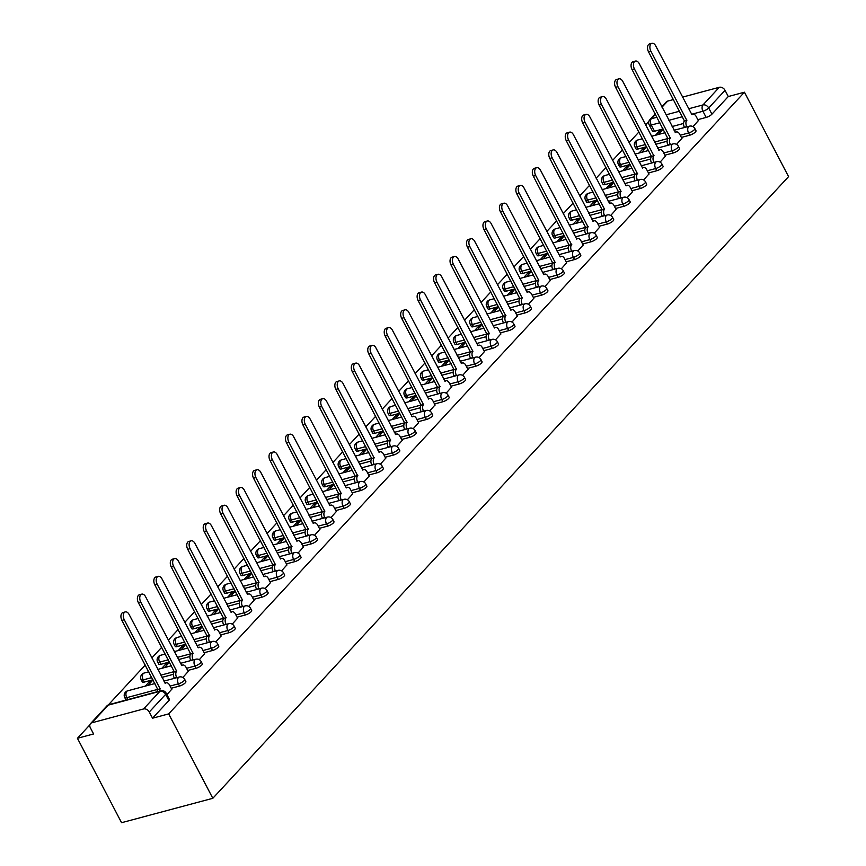<?xml version="1.0" encoding="UTF-8"?>
<svg xmlns="http://www.w3.org/2000/svg" width="866" height="866" viewBox="0 0 866 866"><rect width="100%" height="100%" fill="white"/><g stroke="black" fill="none" stroke-linecap="round" stroke-linejoin="round"><path stroke-width="1.3" d="M681.369 137.434L689.715 135.204A4.709 1.331 -27.6 0 0 695.474 131.946A4.709 1.331 -27.6 0 0 695.993 130.744L694.846 128.536A4.709 1.331 152.4 0 1 694.326 129.748A4.709 1.331 152.4 0 1 688.567 132.996L680.221 135.226M664.915 155.198L673.261 152.968A4.709 1.331 -27.6 0 0 679.02 149.71A4.709 1.331 -27.6 0 0 679.539 148.508L678.392 146.311A4.709 1.331 152.4 0 1 677.872 147.512A4.709 1.331 152.4 0 1 672.113 150.771L663.767 153.001M648.461 172.973L656.807 170.732A4.709 1.331 -27.6 0 0 662.566 167.484A4.709 1.331 -27.6 0 0 663.085 166.283L661.938 164.075A4.709 1.331 152.4 0 1 661.418 165.287A4.709 1.331 152.4 0 1 655.659 168.534L647.313 170.764M632.007 190.736L640.353 188.507A4.709 1.331 -27.6 0 0 646.112 185.248A4.709 1.331 -27.6 0 0 646.631 184.047L645.473 181.849A4.709 1.331 152.4 0 1 644.953 183.051A4.709 1.331 152.4 0 1 639.195 186.309L630.859 188.539M615.553 208.5L623.888 206.27A4.709 1.331 -27.6 0 0 629.647 203.023A4.709 1.331 -27.6 0 0 630.177 201.821L629.019 199.613A4.709 1.331 152.4 0 1 628.5 200.825A4.709 1.331 152.4 0 1 622.741 204.073L614.395 206.303M599.099 226.275L607.434 224.045A4.709 1.331 -27.6 0 0 613.193 220.787A4.709 1.331 -27.6 0 0 613.713 219.585L612.565 217.388A4.709 1.331 152.4 0 1 612.045 218.589A4.709 1.331 152.4 0 1 606.287 221.848L597.941 224.078M582.634 244.039L590.98 241.809A4.709 1.331 -27.6 0 0 596.739 238.561A4.709 1.331 -27.6 0 0 597.259 237.349L596.111 235.151A4.709 1.331 152.4 0 1 595.592 236.353A4.709 1.331 152.4 0 1 589.833 239.611L581.487 241.841M566.18 261.813L574.526 259.584A4.709 1.331 -27.6 0 0 580.285 256.325A4.709 1.331 -27.6 0 0 580.805 255.124L579.657 252.926A4.709 1.331 152.4 0 1 579.138 254.128A4.709 1.331 152.4 0 1 573.379 257.386L565.033 259.616M549.726 279.577L558.072 277.347A4.709 1.331 -27.6 0 0 563.831 274.1A4.709 1.331 -27.6 0 0 564.351 272.887L563.203 270.69A4.709 1.331 152.4 0 1 562.673 271.892A4.709 1.331 152.4 0 1 556.914 275.15L548.579 277.38M533.272 297.352L541.607 295.122A4.709 1.331 -27.6 0 0 547.377 291.864A4.709 1.331 -27.6 0 0 547.897 290.662L546.738 288.465A4.709 1.331 152.4 0 1 546.219 289.666A4.709 1.331 152.4 0 1 540.46 292.914L532.125 295.144M516.818 315.116L525.153 312.886A4.709 1.331 -27.6 0 0 530.912 309.638A4.709 1.331 -27.6 0 0 531.432 308.426L530.284 306.228A4.709 1.331 152.4 0 1 529.765 307.43A4.709 1.331 152.4 0 1 524.006 310.688L515.66 312.918M500.353 332.89L508.699 330.66A4.709 1.331 -27.6 0 0 514.458 327.402A4.709 1.331 -27.6 0 0 514.978 326.201L513.83 324.003A4.709 1.331 152.4 0 1 513.311 325.205A4.709 1.331 152.4 0 1 507.552 328.452L499.206 330.682M483.899 350.654L492.245 348.424A4.709 1.331 -27.6 0 0 498.004 345.177A4.709 1.331 -27.6 0 0 498.524 343.964L497.376 341.767A4.709 1.331 152.4 0 1 496.857 342.968A4.709 1.331 152.4 0 1 491.098 346.227L482.752 348.457M467.445 368.429L475.791 366.199A4.709 1.331 -27.6 0 0 481.55 362.941A4.709 1.331 -27.6 0 0 482.07 361.739L480.922 359.531A4.709 1.331 152.4 0 1 480.403 360.743A4.709 1.331 152.4 0 1 474.633 363.991L466.298 366.221M450.991 386.193L459.337 383.963A4.709 1.331 -27.6 0 0 465.096 380.704A4.709 1.331 -27.6 0 0 465.616 379.503L464.457 377.305A4.709 1.331 152.4 0 1 463.938 378.507A4.709 1.331 152.4 0 1 458.179 381.765L449.844 383.995M434.537 403.967L442.872 401.737A4.709 1.331 -27.6 0 0 448.631 398.479A4.709 1.331 -27.6 0 0 449.162 397.278L448.003 395.069A4.709 1.331 152.4 0 1 447.484 396.282A4.709 1.331 152.4 0 1 441.725 399.529L433.379 401.759M418.072 421.731L426.418 419.501A4.709 1.331 -27.6 0 0 432.177 416.243A4.709 1.331 -27.6 0 0 432.697 415.041L431.549 412.844A4.709 1.331 152.4 0 1 431.03 414.045A4.709 1.331 152.4 0 1 425.271 417.304L416.925 419.534M401.618 439.495L409.964 437.265A4.709 1.331 -27.6 0 0 415.723 434.018A4.709 1.331 -27.6 0 0 416.243 432.816L415.095 430.608A4.709 1.331 152.4 0 1 414.576 431.82A4.709 1.331 152.4 0 1 408.817 435.068L400.471 437.298M385.164 457.27L393.51 455.04A4.709 1.331 -27.6 0 0 399.269 451.781A4.709 1.331 -27.6 0 0 399.789 450.58L398.641 448.382A4.709 1.331 152.4 0 1 398.122 449.584A4.709 1.331 152.4 0 1 392.363 452.842L384.017 455.072M368.71 475.033L377.056 472.804A4.709 1.331 -27.6 0 0 382.815 469.556A4.709 1.331 -27.6 0 0 383.335 468.354L382.177 466.146A4.709 1.331 152.4 0 1 381.657 467.359A4.709 1.331 152.4 0 1 375.898 470.606L367.563 472.836M352.256 492.808L360.592 490.578A4.709 1.331 -27.6 0 0 366.35 487.32A4.709 1.331 -27.6 0 0 366.881 486.118L365.723 483.921A4.709 1.331 152.4 0 1 365.203 485.122A4.709 1.331 152.4 0 1 359.444 488.381L351.098 490.611M335.802 510.572L344.138 508.342A4.709 1.331 -27.6 0 0 349.896 505.095A4.709 1.331 -27.6 0 0 350.416 503.882L349.269 501.685A4.709 1.331 152.4 0 1 348.749 502.886A4.709 1.331 152.4 0 1 342.99 506.145L334.644 508.374M319.337 528.347L327.684 526.117A4.709 1.331 -27.6 0 0 333.442 522.858A4.709 1.331 -27.6 0 0 333.962 521.657L332.815 519.459A4.709 1.331 152.4 0 1 332.295 520.661A4.709 1.331 152.4 0 1 326.536 523.919L318.19 526.149M302.884 546.11L311.23 543.88A4.709 1.331 -27.6 0 0 316.988 540.633A4.709 1.331 -27.6 0 0 317.508 539.421L316.361 537.223A4.709 1.331 152.4 0 1 315.841 538.425A4.709 1.331 152.4 0 1 310.082 541.683L301.736 543.913M286.43 563.885L294.776 561.655A4.709 1.331 -27.6 0 0 300.534 558.397A4.709 1.331 -27.6 0 0 301.054 557.195L299.907 554.998A4.709 1.331 152.4 0 1 299.376 556.199A4.709 1.331 152.4 0 1 293.617 559.447L285.282 561.677M269.976 581.649L278.311 579.419A4.709 1.331 -27.6 0 0 284.08 576.171A4.709 1.331 -27.6 0 0 284.6 574.959L283.442 572.762A4.709 1.331 152.4 0 1 282.922 573.963A4.709 1.331 152.4 0 1 277.163 577.221L268.828 579.451M253.522 599.424L261.857 597.194A4.709 1.331 -27.6 0 0 267.616 593.935A4.709 1.331 -27.6 0 0 268.135 592.734L266.988 590.536A4.709 1.331 152.4 0 1 266.468 591.738A4.709 1.331 152.4 0 1 260.709 594.985L252.363 597.215M237.057 617.187L245.403 614.957A4.709 1.331 -27.6 0 0 251.162 611.71A4.709 1.331 -27.6 0 0 251.681 610.498L250.534 608.3A4.709 1.331 152.4 0 1 250.014 609.502A4.709 1.331 152.4 0 1 244.255 612.76L235.909 614.99M220.603 634.962L228.949 632.732A4.709 1.331 -27.6 0 0 234.708 629.474A4.709 1.331 -27.6 0 0 235.227 628.272L234.08 626.064A4.709 1.331 152.4 0 1 233.56 627.276A4.709 1.331 152.4 0 1 227.801 630.524L219.455 632.754M204.149 652.726L212.495 650.496A4.709 1.331 -27.6 0 0 218.254 647.238A4.709 1.331 -27.6 0 0 218.773 646.036L217.626 643.839A4.709 1.331 152.4 0 1 217.106 645.04A4.709 1.331 152.4 0 1 211.336 648.298L203.001 650.528M187.695 670.5L196.041 668.271A4.709 1.331 -27.6 0 0 201.8 665.012A4.709 1.331 -27.6 0 0 202.319 663.811L201.161 661.602A4.709 1.331 152.4 0 1 200.641 662.815A4.709 1.331 152.4 0 1 194.882 666.062L186.547 668.292M171.241 688.264L179.576 686.034A4.709 1.331 -27.6 0 0 185.335 682.776A4.709 1.331 -27.6 0 0 185.865 681.574L184.707 679.377A4.709 1.331 152.4 0 1 184.187 680.579A4.709 1.331 152.4 0 1 178.428 683.837L170.082 686.067M648.97 121.153L645.516 124.877M638.935 131.978L629.062 142.641M622.481 149.753L612.608 160.416M606.027 167.517L596.154 178.179M589.573 185.292L579.69 195.954M573.108 203.055L563.236 213.718M556.654 220.83L546.782 231.493M540.2 238.594L530.328 249.256M523.746 256.368L513.874 267.031M507.292 274.132L497.409 284.795M490.838 291.907L480.955 302.57M474.373 309.671L464.501 320.333M457.919 327.445L448.047 338.108M441.465 345.209L431.593 355.872M425.011 362.973L415.139 373.636M408.557 380.748L398.674 391.41M392.092 398.512L382.22 409.174M375.638 416.286L365.766 426.949M359.184 434.05L349.312 444.713M342.73 451.825L332.858 462.487M326.276 469.589L316.393 480.251M309.811 487.363L299.939 498.026M293.358 505.127L283.485 515.79M276.904 522.902L267.031 533.564M260.45 540.665L250.577 551.328M243.996 558.44L234.112 569.103M227.541 576.204L217.658 586.867M211.077 593.979L201.204 604.641M194.623 611.742L184.75 622.405M178.169 629.506L168.296 640.169M161.715 647.281L151.842 657.943M145.261 665.045L108.402 704.848M89.88 724.842L77.431 738.287L121.565 822.7L212.82 798.3L168.686 713.887L744.435 92.207L788.569 176.621L212.82 798.3M682.505 97.133L719.3 87.293A4.709 3.54 42.8 0 1 725.037 90.324L728.284 96.527L711.928 114.171A4.709 1.331 152.4 0 1 706.169 117.43L697.834 119.66M683.545 123.481L672.124 126.533M663.096 128.947L654.523 131.242L651.286 125.04A4.709 1.331 152.4 0 1 649.219 124.942L652.466 131.145A4.709 1.331 -27.6 0 0 654.523 131.242M661.797 106.767L666.29 101.907A4.709 3.54 42.8 0 1 667.654 101.106L673.467 99.547M728.284 96.527L744.435 92.207M91.904 722.785L143.55 708.973L159.896 691.328L108.25 705.13L91.904 722.785A4.709 3.54 -137.2 0 0 90.54 723.586A4.709 3.54 -137.2 0 0 90.345 727.765L93.582 733.967L77.431 738.287M152.535 718.206L168.881 700.551A4.709 1.331 -27.6 0 0 169.4 699.349L166.164 693.146A4.709 1.331 152.4 0 1 165.644 694.348L149.288 712.004L152.535 718.206L168.686 713.887M149.288 712.004A4.709 3.54 -137.2 0 0 143.55 708.973M166.943 694.64L171.749 689.239M182.856 677.461L188.203 671.475M148.064 685.363L151.961 681.163L149.223 681.899L149.97 683.317M199.31 659.686L204.657 653.7M164.518 667.599L168.415 663.399L165.677 664.125L166.424 665.553M215.764 641.923L221.111 635.936M180.983 649.825L184.869 645.625L182.131 646.361L182.878 647.779M232.218 624.148L237.576 618.162M197.437 632.061L201.323 627.861L198.585 628.586L199.332 630.015M248.683 606.384L254.03 600.398M213.891 614.286L217.788 610.086L215.049 610.822L215.786 612.24M265.137 588.609L270.484 582.634M230.345 596.522L234.242 592.322L231.503 593.048L232.24 594.477M281.591 570.846L286.938 564.859M246.799 578.748L250.696 574.548L247.957 575.284L248.704 576.702M298.045 553.071L303.392 547.096M263.264 560.984L267.15 556.784L264.411 557.509L265.158 558.938M314.499 535.307L319.857 529.321M279.718 543.209L283.604 539.009L280.865 539.745L281.612 541.163M330.953 517.543L336.311 511.557M296.172 525.446L300.058 521.245L297.33 521.971L298.066 523.4M347.418 499.769L352.765 493.782M312.626 507.682L316.523 503.471L313.784 504.207L314.52 505.625M363.872 482.005L369.219 476.019M329.08 489.907L332.977 485.707L330.238 486.443L330.985 487.861M380.326 464.23L385.673 458.244M345.545 472.143L349.431 467.932L346.692 468.668L347.439 470.086M396.78 446.466L402.138 440.48M361.999 454.369L365.885 450.168L363.146 450.905L363.893 452.323M413.234 428.692L418.592 422.705M378.453 436.605L382.339 432.405L379.611 433.13L380.347 434.548M429.698 410.928L435.046 404.942M394.907 418.83L398.804 414.63L396.065 415.366L396.801 416.784M446.152 393.153L451.5 387.167M411.361 401.066L415.258 396.866L412.519 397.591L413.266 399.02M462.606 375.389L467.954 369.403M427.815 383.292L431.712 379.091L428.973 379.828L429.72 381.246M479.06 357.615L484.408 351.628M444.28 365.528L448.166 361.328L445.427 362.053L446.174 363.482M495.514 339.851L500.873 333.865M460.734 347.753L464.62 343.553L461.881 344.289L462.628 345.707M511.979 322.076L517.327 316.101M477.188 329.989L481.085 325.789L478.346 326.514L479.082 327.943M528.433 304.312L533.781 298.326M493.642 312.215L497.539 308.015L494.8 308.751L495.536 310.169M544.887 286.538L550.235 280.562M510.096 294.451L513.993 290.251L511.254 290.976L512.001 292.405M561.341 268.774L566.689 262.788M526.56 276.687L530.447 272.476L527.708 273.212L528.455 274.63M577.795 251.01L583.154 245.024M543.014 258.912L546.901 254.712L544.162 255.438L544.909 256.866M594.249 233.235L599.608 227.249M559.468 241.149L563.355 236.938L560.627 237.674L561.363 239.092M610.714 215.472L616.062 209.485M575.922 223.374L579.819 219.174L577.081 219.91L577.817 221.328M627.168 197.697L632.516 191.711M592.376 205.61L596.273 201.399L593.535 202.135L594.282 203.553M643.622 179.933L648.97 173.947M608.841 187.835L612.727 183.635L609.989 184.371L610.736 185.789M660.076 162.159L665.434 156.172M625.295 170.072L629.181 165.871L626.443 166.597L627.19 168.015M676.53 144.395L681.888 138.408M641.749 152.297L645.635 148.097L642.908 148.833L643.644 150.251M667.091 141.245L655.67 144.297M646.642 146.711L638.069 149.006L636.921 146.809A4.709 1.331 152.4 0 1 634.854 146.711L636.012 148.909A4.709 1.331 -27.6 0 0 638.069 149.006M650.637 159.019L639.216 162.072M630.188 164.486L621.615 166.781L620.467 164.572A4.709 1.331 152.4 0 1 618.4 164.475L619.547 166.683A4.709 1.331 -27.6 0 0 621.615 166.781M634.183 176.783L622.762 179.836M613.723 182.25L605.161 184.545L604.003 182.347A4.709 1.331 152.4 0 1 601.946 182.25L603.093 184.447A4.709 1.331 -27.6 0 0 605.161 184.545M617.729 194.558L606.308 197.61M597.269 200.024L588.696 202.319L587.549 200.111A4.709 1.331 152.4 0 1 585.492 200.014L586.639 202.222A4.709 1.331 -27.6 0 0 588.696 202.319M601.264 212.322L589.843 215.374M580.815 217.788L572.242 220.083L571.095 217.886A4.709 1.331 152.4 0 1 569.038 217.788L570.185 219.986A4.709 1.331 -27.6 0 0 572.242 220.083M584.81 230.096L573.389 233.149M564.361 235.563L555.788 237.847L554.641 235.649A4.709 1.331 152.4 0 1 552.573 235.552L553.731 237.749A4.709 1.331 -27.6 0 0 555.788 237.847M568.356 247.86L556.935 250.913M547.907 253.327L539.334 255.622L538.187 253.424A4.709 1.331 152.4 0 1 536.119 253.327L537.266 255.524A4.709 1.331 -27.6 0 0 539.334 255.622M551.902 265.635L540.481 268.687M531.443 271.101L522.88 273.385L521.722 271.188A4.709 1.331 152.4 0 1 519.665 271.09L520.812 273.288A4.709 1.331 -27.6 0 0 522.88 273.385M535.448 283.399L524.027 286.451M514.989 288.865L506.415 291.16L505.268 288.963A4.709 1.331 152.4 0 1 503.211 288.865L504.358 291.063A4.709 1.331 -27.6 0 0 506.415 291.16M518.994 301.162L507.573 304.226M498.535 306.64L489.961 308.924L488.814 306.726A4.709 1.331 152.4 0 1 486.757 306.629L487.904 308.826A4.709 1.331 -27.6 0 0 489.961 308.924M502.529 318.937L491.109 321.99M482.081 324.404L473.507 326.699L472.36 324.501A4.709 1.331 152.4 0 1 470.292 324.404L471.45 326.601A4.709 1.331 -27.6 0 0 473.507 326.699M486.075 336.701L474.655 339.753M465.627 342.178L457.053 344.462L455.906 342.265A4.709 1.331 152.4 0 1 453.838 342.167L454.996 344.365A4.709 1.331 -27.6 0 0 457.053 344.462M469.621 354.475L458.201 357.528M449.173 359.942L440.599 362.237L439.441 360.029A4.709 1.331 152.4 0 1 437.384 359.931L438.532 362.14A4.709 1.331 -27.6 0 0 440.599 362.237M453.167 372.239L441.747 375.292M432.708 377.717L424.145 380.001L422.987 377.803A4.709 1.331 152.4 0 1 420.93 377.706L422.078 379.903A4.709 1.331 -27.6 0 0 424.145 380.001M436.713 390.014L425.293 393.067M416.254 395.481L407.68 397.775L406.533 395.567A4.709 1.331 152.4 0 1 404.476 395.47L405.624 397.678A4.709 1.331 -27.6 0 0 407.68 397.775M420.248 407.778L408.828 410.83M399.8 413.244L391.226 415.539L390.079 413.342A4.709 1.331 152.4 0 1 388.022 413.244L389.17 415.442A4.709 1.331 -27.6 0 0 391.226 415.539M403.794 425.552L392.374 428.605M383.346 431.019L374.772 433.314L373.625 431.106A4.709 1.331 152.4 0 1 371.557 431.008L372.716 433.216A4.709 1.331 -27.6 0 0 374.772 433.314M387.34 443.316L375.92 446.369M366.892 448.783L358.318 451.078L357.171 448.88A4.709 1.331 152.4 0 1 355.103 448.783L356.251 450.98A4.709 1.331 -27.6 0 0 358.318 451.078M370.886 461.091L359.466 464.144M350.427 466.558L341.864 468.852L340.706 466.644A4.709 1.331 152.4 0 1 338.649 466.547L339.797 468.755A4.709 1.331 -27.6 0 0 341.864 468.852M354.432 478.855L343.012 481.907M333.973 484.321L325.4 486.616L324.252 484.419A4.709 1.331 152.4 0 1 322.195 484.321L323.343 486.519A4.709 1.331 -27.6 0 0 325.4 486.616M337.967 496.629L326.547 499.682M317.519 502.096L308.945 504.38L307.798 502.183A4.709 1.331 152.4 0 1 305.741 502.085L306.889 504.283A4.709 1.331 -27.6 0 0 308.945 504.38M321.513 514.393L310.093 517.446M301.065 519.86L292.491 522.155L291.344 519.957A4.709 1.331 152.4 0 1 289.276 519.86L290.435 522.057A4.709 1.331 -27.6 0 0 292.491 522.155M305.059 532.168L293.639 535.22M284.611 537.634L276.038 539.919L274.89 537.721A4.709 1.331 152.4 0 1 272.822 537.624L273.97 539.821A4.709 1.331 -27.6 0 0 276.038 539.919M288.605 549.932L277.185 552.984M268.146 555.398L259.584 557.693L258.425 555.496A4.709 1.331 152.4 0 1 256.368 555.398L257.516 557.596A4.709 1.331 -27.6 0 0 259.584 557.693M272.151 567.695L260.731 570.759M251.692 573.173L243.119 575.457L241.971 573.26A4.709 1.331 152.4 0 1 239.914 573.162L241.062 575.36A4.709 1.331 -27.6 0 0 243.119 575.457M255.697 585.47L244.277 588.523M235.238 590.937L226.665 593.232L225.517 591.034A4.709 1.331 152.4 0 1 223.46 590.926L224.608 593.134A4.709 1.331 -27.6 0 0 226.665 593.232M239.233 603.234L227.812 606.287M218.784 608.711L210.211 610.995L209.063 608.798A4.709 1.331 152.4 0 1 206.996 608.701L208.154 610.898A4.709 1.331 -27.6 0 0 210.211 610.995M222.779 621.009L211.358 624.061M202.33 626.475L193.757 628.77L192.609 626.562A4.709 1.331 152.4 0 1 190.542 626.464L191.7 628.673A4.709 1.331 -27.6 0 0 193.757 628.77M206.325 638.772L194.904 641.825M185.876 644.239L177.303 646.534L176.144 644.336A4.709 1.331 152.4 0 1 174.088 644.239L175.235 646.437A4.709 1.331 -27.6 0 0 177.303 646.534M189.871 656.547L178.45 659.6M169.411 662.014L160.849 664.309L159.69 662.1A4.709 1.331 152.4 0 1 157.634 662.003L158.781 664.211A4.709 1.331 -27.6 0 0 160.849 664.309M173.416 674.311L161.996 677.364M152.957 679.778L144.384 682.072L143.236 679.875A4.709 1.331 152.4 0 1 141.18 679.778L142.327 681.975A4.709 1.331 -27.6 0 0 144.384 682.072M692.995 126.62L698.342 120.634M658.203 134.533L662.1 130.333L659.362 131.058L660.098 132.487M659.362 131.058L655.465 135.258M642.908 148.833L639.011 153.033M626.443 166.597L622.557 170.797M609.989 184.371L606.103 188.571M593.535 202.135L589.638 206.335M577.081 219.91L573.184 224.11M560.627 237.674L556.73 241.874M544.162 255.438L540.276 259.648M527.708 273.212L523.822 277.412M511.254 290.976L507.368 295.187M494.8 308.751L490.903 312.951M478.346 326.514L474.449 330.725M461.881 344.289L457.995 348.489M445.427 362.053L441.541 366.253M428.973 379.828L425.087 384.028M412.519 397.591L408.622 401.792M396.065 415.366L392.168 419.566M379.611 433.13L375.714 437.33M363.146 450.905L359.26 455.105M346.692 468.668L342.806 472.868M330.238 486.443L326.341 490.643M313.784 504.207L309.887 508.407M297.33 521.971L293.433 526.182M280.865 539.745L276.979 543.945M264.411 557.509L260.525 561.72M247.957 575.284L244.071 579.484M231.503 593.048L227.606 597.259M215.049 610.822L211.152 615.022M198.585 628.586L194.698 632.786M182.131 646.361L178.244 650.561M165.677 664.125L161.79 668.325M149.223 681.899L145.326 686.099M157.937 689.314L126.782 697.639A4.709 1.331 152.4 0 1 124.726 697.541L125.873 699.75A4.709 1.331 -27.6 0 0 126.263 699.999M171.814 689.379L169.574 685.082A4.709 2.804 75 0 0 166.25 682.809A4.709 2.804 75 0 0 165.374 683.361L129.131 614.514A5.412 3.226 75 0 0 125.31 611.905A5.412 3.226 75 0 0 124.282 619.753L160.199 688.935A4.709 2.804 75 0 0 159.344 691.155M156.973 691.793A4.709 2.804 -105 0 1 157.829 689.574L121.911 620.392A5.412 3.226 -105 0 1 122.94 612.543L125.31 611.905M160.362 688.762L157.991 689.401M188.268 671.605L186.028 667.307A4.709 2.804 75 0 0 182.704 665.045A4.709 2.804 75 0 0 181.828 665.586L145.585 596.739A5.412 3.226 75 0 0 141.764 594.13A5.412 3.226 75 0 0 140.736 601.978L176.653 671.172A4.709 2.804 75 0 0 176.642 677.45L174.272 678.078A4.709 2.804 -105 0 1 174.282 671.8L138.365 602.617A5.412 3.226 -105 0 1 139.394 594.769L141.764 594.13M176.816 670.998L174.445 671.637M204.733 653.841L202.482 649.543A4.709 2.804 75 0 0 199.158 647.27A4.709 2.804 75 0 0 198.282 647.822L162.039 578.975A5.412 3.226 75 0 0 158.218 576.366A5.412 3.226 75 0 0 157.19 584.214L193.118 653.397A4.709 2.804 75 0 0 193.096 659.675L190.726 660.314A4.709 2.804 -105 0 1 190.736 654.036L154.819 584.853A5.412 3.226 -105 0 1 155.848 577.005L158.218 576.366M193.27 653.224L190.899 653.862M221.187 636.066L218.936 631.769A4.709 2.804 75 0 0 215.612 629.506A4.709 2.804 75 0 0 214.736 630.047L178.504 561.211A5.412 3.226 75 0 0 174.672 558.602A5.412 3.226 75 0 0 173.644 566.451L209.572 635.633A4.709 2.804 75 0 0 209.55 641.912L207.18 642.54A4.709 2.804 -105 0 1 207.201 636.261L171.273 567.078A5.412 3.226 -105 0 1 172.302 559.23L174.672 558.602M209.724 635.46L207.353 636.099M237.641 618.302L235.4 614.005A4.709 2.804 75 0 0 232.066 611.732A4.709 2.804 75 0 0 231.19 612.284L194.958 543.437A5.412 3.226 75 0 0 191.137 540.828A5.412 3.226 75 0 0 190.109 548.676L226.026 617.859A4.709 2.804 75 0 0 226.004 624.137L223.634 624.776A4.709 2.804 -105 0 1 223.655 618.497L187.727 549.315A5.412 3.226 -105 0 1 188.756 541.466L191.137 540.828M226.188 617.696L223.807 618.324M254.095 600.528L251.854 596.23A4.709 2.804 75 0 0 248.531 593.968A4.709 2.804 75 0 0 247.654 594.509L211.412 525.673A5.412 3.226 75 0 0 207.591 523.064A5.412 3.226 75 0 0 206.563 530.912L242.48 600.095A4.709 2.804 75 0 0 242.458 606.373L240.088 607.001A4.709 2.804 -105 0 1 240.109 600.723L204.192 531.54A5.412 3.226 -105 0 1 205.22 523.692L207.591 523.064M242.642 599.922L240.272 600.56M270.549 582.764L268.308 578.466A4.709 2.804 75 0 0 264.985 576.193A4.709 2.804 75 0 0 264.108 576.745L227.866 507.898A5.412 3.226 75 0 0 224.045 505.289A5.412 3.226 75 0 0 223.017 513.137L258.934 582.32A4.709 2.804 75 0 0 258.923 588.599L256.542 589.237A4.709 2.804 -105 0 1 256.563 582.959L220.646 513.776A5.412 3.226 -105 0 1 221.674 505.928L224.045 505.289M259.096 582.158L256.726 582.786M287.014 564.989L284.762 560.692A4.709 2.804 75 0 0 281.439 558.429A4.709 2.804 75 0 0 280.562 558.971L244.32 490.134A5.412 3.226 75 0 0 240.499 487.526A5.412 3.226 75 0 0 239.471 495.374L275.399 564.556A4.709 2.804 75 0 0 275.377 570.835L273.007 571.473A4.709 2.804 -105 0 1 273.017 565.184L237.1 496.002A5.412 3.226 -105 0 1 238.128 488.153L240.499 487.526M275.55 564.383L273.18 565.022M303.468 547.225L301.216 542.928A4.709 2.804 75 0 0 297.893 540.655A4.709 2.804 75 0 0 297.016 541.207L260.785 472.36A5.412 3.226 75 0 0 256.953 469.751A5.412 3.226 75 0 0 255.925 477.599L291.853 546.782A4.709 2.804 75 0 0 291.831 553.06L289.46 553.699A4.709 2.804 -105 0 1 289.482 547.42L253.554 478.238A5.412 3.226 -105 0 1 254.582 470.39L256.953 469.751M292.004 546.619L289.634 547.247M319.922 529.451L317.681 525.164A4.709 2.804 75 0 0 314.347 522.891A4.709 2.804 75 0 0 313.47 523.432L277.239 454.596A5.412 3.226 75 0 0 273.418 451.987A5.412 3.226 75 0 0 272.389 459.835L308.307 529.018A4.709 2.804 75 0 0 308.285 535.296L305.915 535.935A4.709 2.804 -105 0 1 305.936 529.656L270.008 460.463A5.412 3.226 -105 0 1 271.036 452.615L273.418 451.987M308.469 528.845L306.088 529.483M336.376 511.687L334.135 507.389A4.709 2.804 75 0 0 330.812 505.127A4.709 2.804 75 0 0 329.935 505.668L293.693 436.821A5.412 3.226 75 0 0 289.872 434.212A5.412 3.226 75 0 0 288.843 442.061L324.761 511.254A4.709 2.804 75 0 0 324.739 517.532L322.369 518.16A4.709 2.804 -105 0 1 322.39 511.882L286.473 442.699A5.412 3.226 -105 0 1 287.501 434.851L289.872 434.212M324.923 511.081L322.553 511.709M352.83 493.912L350.589 489.626A4.709 2.804 75 0 0 347.266 487.352A4.709 2.804 75 0 0 346.389 487.894L310.147 419.057A5.412 3.226 75 0 0 306.326 416.449A5.412 3.226 75 0 0 305.297 424.297L341.215 493.479A4.709 2.804 75 0 0 341.204 499.758L338.822 500.396A4.709 2.804 -105 0 1 338.844 494.118L302.927 424.925A5.412 3.226 -105 0 1 303.955 417.076L306.326 416.449M341.377 493.306L339.007 493.945M369.295 476.148L367.043 471.851A4.709 2.804 75 0 0 363.72 469.589A4.709 2.804 75 0 0 362.843 470.13L326.601 401.283A5.412 3.226 75 0 0 322.78 398.674A5.412 3.226 75 0 0 321.751 406.522L357.669 475.715A4.709 2.804 75 0 0 357.658 481.994L355.287 482.622A4.709 2.804 -105 0 1 355.298 476.343L319.381 407.161A5.412 3.226 -105 0 1 320.409 399.313L322.78 398.674M357.831 475.542L355.461 476.17M385.749 458.374L383.497 454.087A4.709 2.804 75 0 0 380.174 451.814A4.709 2.804 75 0 0 379.297 452.366L343.066 383.519A5.412 3.226 75 0 0 339.234 380.91A5.412 3.226 75 0 0 338.205 388.758L374.134 457.941A4.709 2.804 75 0 0 374.112 464.219L371.741 464.858A4.709 2.804 -105 0 1 371.752 458.579L335.835 389.386A5.412 3.226 -105 0 1 336.863 381.538L339.234 380.91M374.285 457.768L371.915 458.406M402.203 440.61L399.951 436.312A4.709 2.804 75 0 0 396.628 434.05A4.709 2.804 75 0 0 395.751 434.591L359.52 365.744A5.412 3.226 75 0 0 355.688 363.135A5.412 3.226 75 0 0 354.659 370.984L390.588 440.177A4.709 2.804 75 0 0 390.566 446.455L388.195 447.083A4.709 2.804 -105 0 1 388.217 440.805L352.289 371.622A5.412 3.226 -105 0 1 353.317 363.774L355.688 363.135M390.739 440.004L388.369 440.632M418.657 422.846L416.416 418.549A4.709 2.804 75 0 0 413.082 416.275A4.709 2.804 75 0 0 412.216 416.827L375.974 347.98A5.412 3.226 75 0 0 372.153 345.372A5.412 3.226 75 0 0 371.124 353.22L407.042 422.402A4.709 2.804 75 0 0 407.02 428.681L404.649 429.32A4.709 2.804 -105 0 1 404.671 423.041L368.743 353.858A5.412 3.226 -105 0 1 369.771 346.01L372.153 345.372M407.204 422.229L404.823 422.868M435.111 405.072L432.87 400.774A4.709 2.804 75 0 0 429.547 398.512A4.709 2.804 75 0 0 428.67 399.053L392.428 330.206A5.412 3.226 75 0 0 388.607 327.597A5.412 3.226 75 0 0 387.578 335.445L423.496 404.639A4.709 2.804 75 0 0 423.485 410.917L421.103 411.545A4.709 2.804 -105 0 1 421.125 405.266L385.208 336.084A5.412 3.226 -105 0 1 386.236 328.236L388.607 327.597M423.658 404.465L421.287 405.104M451.565 387.308L449.324 383.01A4.709 2.804 75 0 0 446.001 380.737A4.709 2.804 75 0 0 445.124 381.289L408.882 312.442A5.412 3.226 75 0 0 405.061 309.833A5.412 3.226 75 0 0 404.032 317.681L439.95 386.864A4.709 2.804 75 0 0 439.939 393.142L437.568 393.781A4.709 2.804 -105 0 1 437.579 387.503L401.662 318.32A5.412 3.226 -105 0 1 402.69 310.472L405.061 309.833M440.112 386.691L437.741 387.329M468.03 369.533L465.778 365.236A4.709 2.804 75 0 0 462.455 362.973A4.709 2.804 75 0 0 461.578 363.514L425.336 294.678A5.412 3.226 75 0 0 421.515 292.069A5.412 3.226 75 0 0 420.486 299.917L456.414 369.1A4.709 2.804 75 0 0 456.393 375.379L454.022 376.006A4.709 2.804 -105 0 1 454.033 369.728L418.116 300.545A5.412 3.226 -105 0 1 419.144 292.697L421.515 292.069M456.566 368.927L454.195 369.565M484.484 351.769L482.232 347.472A4.709 2.804 75 0 0 478.909 345.198A4.709 2.804 75 0 0 478.032 345.75L441.801 276.904A5.412 3.226 75 0 0 437.969 274.295A5.412 3.226 75 0 0 436.94 282.143L472.868 351.325A4.709 2.804 75 0 0 472.847 357.604L470.476 358.243A4.709 2.804 -105 0 1 470.498 351.964L434.57 282.781A5.412 3.226 -105 0 1 435.598 274.933L437.969 274.295M473.02 351.163L470.649 351.791M500.938 333.995L498.697 329.697A4.709 2.804 75 0 0 495.363 327.435A4.709 2.804 75 0 0 494.486 327.976L458.255 259.14A5.412 3.226 75 0 0 454.434 256.531A5.412 3.226 75 0 0 453.405 264.379L489.322 333.562A4.709 2.804 75 0 0 489.301 339.84L486.93 340.468A4.709 2.804 -105 0 1 486.952 334.189L451.024 265.007A5.412 3.226 -105 0 1 452.052 257.159L454.434 256.531M489.485 333.388L487.103 334.027M517.392 316.231L515.151 311.933A4.709 2.804 75 0 0 511.828 309.66A4.709 2.804 75 0 0 510.951 310.212L474.709 241.365A5.412 3.226 75 0 0 470.887 238.756A5.412 3.226 75 0 0 469.859 246.604L505.776 315.787A4.709 2.804 75 0 0 505.755 322.065L503.384 322.704A4.709 2.804 -105 0 1 503.406 316.426L467.488 247.243A5.412 3.226 -105 0 1 468.517 239.395L470.887 238.756M505.939 315.625L503.568 316.252M533.846 298.456L531.605 294.159A4.709 2.804 75 0 0 528.282 291.896A4.709 2.804 75 0 0 527.405 292.437L491.163 223.601A5.412 3.226 75 0 0 487.341 220.992A5.412 3.226 75 0 0 486.313 228.841L522.23 298.023A4.709 2.804 75 0 0 522.22 304.302L519.838 304.94A4.709 2.804 -105 0 1 519.86 298.662L483.942 229.468A5.412 3.226 -105 0 1 484.971 221.62L487.341 220.992M522.393 297.85L520.022 298.489M550.311 280.692L548.059 276.395A4.709 2.804 75 0 0 544.736 274.121A4.709 2.804 75 0 0 543.859 274.674L507.617 205.827A5.412 3.226 75 0 0 503.796 203.218A5.412 3.226 75 0 0 502.767 211.066L538.695 280.248A4.709 2.804 75 0 0 538.674 286.527L536.303 287.166A4.709 2.804 -105 0 1 536.314 280.887L500.396 211.705A5.412 3.226 -105 0 1 501.425 203.856L503.796 203.218M538.847 280.086L536.476 280.714M566.765 262.918L564.513 258.631A4.709 2.804 75 0 0 561.19 256.358A4.709 2.804 75 0 0 560.313 256.899L524.082 188.063A5.412 3.226 75 0 0 520.25 185.454A5.412 3.226 75 0 0 519.221 193.302L555.149 262.485A4.709 2.804 75 0 0 555.128 268.763L552.757 269.402A4.709 2.804 -105 0 1 552.779 263.123L516.85 193.93A5.412 3.226 -105 0 1 517.879 186.082L520.25 185.454M555.301 262.311L552.93 262.95M583.219 245.154L580.978 240.856A4.709 2.804 75 0 0 577.644 238.594A4.709 2.804 75 0 0 576.767 239.135L540.536 170.288A5.412 3.226 75 0 0 536.714 167.679A5.412 3.226 75 0 0 535.686 175.527L571.603 244.721A4.709 2.804 75 0 0 571.582 250.999L569.211 251.627A4.709 2.804 -105 0 1 569.233 245.349L533.304 176.166A5.412 3.226 -105 0 1 534.333 168.318L536.714 167.679M571.766 244.548L569.384 245.175M599.673 227.379L597.432 223.092A4.709 2.804 75 0 0 594.108 220.819A4.709 2.804 75 0 0 593.232 221.36L556.99 152.524A5.412 3.226 75 0 0 553.168 149.915A5.412 3.226 75 0 0 552.14 157.764L588.057 226.946A4.709 2.804 75 0 0 588.036 233.225L585.665 233.863A4.709 2.804 -105 0 1 585.687 227.585L549.769 158.391A5.412 3.226 -105 0 1 550.798 150.543L553.168 149.915M588.22 226.773L585.849 227.412M616.127 209.615L613.886 205.318A4.709 2.804 75 0 0 610.562 203.055A4.709 2.804 75 0 0 609.686 203.597L573.444 134.75A5.412 3.226 75 0 0 569.622 132.141A5.412 3.226 75 0 0 568.594 139.989L604.511 209.182A4.709 2.804 75 0 0 604.5 215.461L602.119 216.089A4.709 2.804 -105 0 1 602.141 209.81L566.223 140.628A5.412 3.226 -105 0 1 567.252 132.779L569.622 132.141M604.674 209.009L602.303 209.637M632.591 191.851L630.34 187.554A4.709 2.804 75 0 0 627.016 185.281A4.709 2.804 75 0 0 626.14 185.833L589.898 116.986A5.412 3.226 75 0 0 586.076 114.377A5.412 3.226 75 0 0 585.048 122.225L620.965 191.408A4.709 2.804 75 0 0 620.954 197.686L618.584 198.325A4.709 2.804 -105 0 1 618.595 192.046L582.677 122.853A5.412 3.226 -105 0 1 583.706 115.005L586.076 114.377M621.128 191.234L618.757 191.873M649.045 174.077L646.794 169.779A4.709 2.804 75 0 0 643.47 167.517A4.709 2.804 75 0 0 642.594 168.058L606.362 99.211A5.412 3.226 75 0 0 602.53 96.602A5.412 3.226 75 0 0 601.502 104.45L637.43 173.644A4.709 2.804 75 0 0 637.408 179.922L635.038 180.55A4.709 2.804 -105 0 1 635.049 174.272L599.131 105.089A5.412 3.226 -105 0 1 600.16 97.241L602.53 96.602M637.582 173.471L635.211 174.098M665.499 156.313L663.248 152.015A4.709 2.804 75 0 0 659.924 149.742A4.709 2.804 75 0 0 659.048 150.294L622.816 81.447A5.412 3.226 75 0 0 618.984 78.838A5.412 3.226 75 0 0 617.956 86.687L653.884 155.869A4.709 2.804 75 0 0 653.862 162.148L651.492 162.786A4.709 2.804 -105 0 1 651.513 156.508L615.585 87.325A5.412 3.226 -105 0 1 616.614 79.477L618.984 78.838M654.036 155.696L651.665 156.335M681.953 138.538L679.713 134.241A4.709 2.804 75 0 0 676.378 131.978A4.709 2.804 75 0 0 675.512 132.52L639.27 63.673A5.412 3.226 75 0 0 635.449 61.064A5.412 3.226 75 0 0 634.421 68.912L670.338 138.105A4.709 2.804 75 0 0 670.316 144.384L667.946 145.012A4.709 2.804 -105 0 1 667.967 138.733L632.039 69.551A5.412 3.226 -105 0 1 633.068 61.703L635.449 61.064M670.5 137.932L668.119 138.571M698.407 120.775L696.167 116.477A4.709 2.804 75 0 0 692.843 114.204A4.709 2.804 75 0 0 691.966 114.756L655.724 45.909A5.412 3.226 75 0 0 651.903 43.3A5.412 3.226 75 0 0 650.875 51.148L686.792 120.331A4.709 2.804 75 0 0 686.781 126.609L684.4 127.248A4.709 2.804 -105 0 1 684.421 120.969L648.504 51.787A5.412 3.226 -105 0 1 649.532 43.939L651.903 43.3M686.955 120.157L684.584 120.796M689.715 135.204L688.567 132.996A4.709 2.804 -105 0 1 688.589 126.717A4.709 2.804 75 0 1 689.455 126.176L674.094 130.279M673.261 152.968L672.113 150.771A4.709 2.804 -105 0 1 672.124 144.492A4.709 2.804 75 0 1 673.001 143.94L657.63 148.054M656.807 170.732L655.659 168.534A4.709 2.804 -105 0 1 655.67 162.256A4.709 2.804 75 0 1 656.547 161.715L641.176 165.817M640.353 188.507L639.195 186.309A4.709 2.804 -105 0 1 639.216 180.031A4.709 2.804 75 0 1 640.093 179.479L624.722 183.592M623.888 206.27L622.741 204.073A4.709 2.804 -105 0 1 622.762 197.794A4.709 2.804 75 0 1 623.639 197.253L608.268 201.356M607.434 224.045L606.287 221.848A4.709 2.804 -105 0 1 606.308 215.569A4.709 2.804 75 0 1 607.185 215.017L591.814 219.13M590.98 241.809L589.833 239.611A4.709 2.804 -105 0 1 589.843 233.333A4.709 2.804 75 0 1 590.72 232.792L575.349 236.894M574.526 259.584L573.379 257.386A4.709 2.804 -105 0 1 573.389 251.097A4.709 2.804 75 0 1 574.266 250.555L558.895 254.669M558.072 277.347L556.914 275.15A4.709 2.804 -105 0 1 556.935 268.871A4.709 2.804 75 0 1 557.812 268.33L542.441 272.433M541.607 295.122L540.46 292.914A4.709 2.804 -105 0 1 540.481 286.635A4.709 2.804 75 0 1 541.358 286.094L525.987 290.207M525.153 312.886L524.006 310.688A4.709 2.804 -105 0 1 524.027 304.41A4.709 2.804 75 0 1 524.904 303.858L509.533 307.971M508.699 330.66L507.552 328.452A4.709 2.804 -105 0 1 507.563 322.174A4.709 2.804 75 0 1 508.439 321.632L493.079 325.746M492.245 348.424L491.098 346.227A4.709 2.804 -105 0 1 491.109 339.948A4.709 2.804 75 0 1 491.985 339.396L476.614 343.51M475.791 366.199L474.633 363.991A4.709 2.804 -105 0 1 474.655 357.712A4.709 2.804 75 0 1 475.531 357.171L460.16 361.274M459.337 383.963L458.179 381.765A4.709 2.804 -105 0 1 458.201 375.487A4.709 2.804 75 0 1 459.077 374.935L443.706 379.048M442.872 401.737L441.725 399.529A4.709 2.804 -105 0 1 441.747 393.251A4.709 2.804 75 0 1 442.623 392.709L427.252 396.812M426.418 419.501L425.271 417.304A4.709 2.804 -105 0 1 425.293 411.025A4.709 2.804 75 0 1 426.159 410.473L410.798 414.587M409.964 437.265L408.817 435.068A4.709 2.804 -105 0 1 408.828 428.789A4.709 2.804 75 0 1 409.705 428.248L394.333 432.35M393.51 455.04L392.363 452.842A4.709 2.804 -105 0 1 392.374 446.564A4.709 2.804 75 0 1 393.251 446.012L377.879 450.125M377.056 472.804L375.898 470.606A4.709 2.804 -105 0 1 375.92 464.328A4.709 2.804 75 0 1 376.797 463.786L361.425 467.889M360.592 490.578L359.444 488.381A4.709 2.804 -105 0 1 359.466 482.102A4.709 2.804 75 0 1 360.343 481.55L344.971 485.664M344.138 508.342L342.99 506.145A4.709 2.804 -105 0 1 343.012 499.866A4.709 2.804 75 0 1 343.889 499.325L328.517 503.427M327.684 526.117L326.536 523.919A4.709 2.804 -105 0 1 326.547 517.63A4.709 2.804 75 0 1 327.424 517.089L312.052 521.202M311.23 543.88L310.082 541.683A4.709 2.804 -105 0 1 310.093 535.404A4.709 2.804 75 0 1 310.97 534.863L295.598 538.966M294.776 561.655L293.617 559.447A4.709 2.804 -105 0 1 293.639 553.168A4.709 2.804 75 0 1 294.516 552.627L279.144 556.741M278.311 579.419L277.163 577.221A4.709 2.804 -105 0 1 277.185 570.943A4.709 2.804 75 0 1 278.062 570.391L262.69 574.504M261.857 597.194L260.709 594.985A4.709 2.804 -105 0 1 260.731 588.707A4.709 2.804 75 0 1 261.608 588.166L246.236 592.279M245.403 614.957L244.255 612.76A4.709 2.804 -105 0 1 244.266 606.481A4.709 2.804 75 0 1 245.143 605.929L229.782 610.043M228.949 632.732L227.801 630.524A4.709 2.804 -105 0 1 227.812 624.245A4.709 2.804 75 0 1 228.689 623.704L213.317 627.807M212.495 650.496L211.336 648.298A4.709 2.804 -105 0 1 211.358 642.02A4.709 2.804 75 0 1 212.235 641.468L196.863 645.581M196.041 668.271L194.882 666.062A4.709 2.804 -105 0 1 194.904 659.784A4.709 2.804 75 0 1 195.781 659.243L180.409 663.345M179.576 686.034L178.428 683.837A4.709 2.804 -105 0 1 178.45 677.558A4.709 2.804 75 0 1 179.327 677.006L163.955 681.12M706.169 117.43L702.932 111.227L691.479 114.29M682.44 116.704L668.888 120.331M659.849 122.745L651.286 125.04A4.709 2.804 75 0 1 651.297 118.761L656.98 117.246M666.008 114.832L679.561 111.205M688.6 108.791L702.954 104.948L719.3 87.293M667.654 101.106L662.014 107.189M655.432 114.29L651.297 118.761A4.709 3.54 -137.2 0 0 649.944 119.562A4.709 4.709 0 0 0 649.219 124.942M668.076 138.473L654.523 142.1M645.495 144.514L636.921 146.809A4.709 2.804 75 0 1 636.932 140.53A4.709 2.804 75 0 1 637.809 139.978A4.709 4.709 0 0 0 634.854 146.711M651.622 156.248L638.069 159.874M629.03 162.288L620.467 164.572A4.709 2.804 75 0 1 620.478 158.294A4.709 2.804 75 0 1 621.355 157.753A4.709 4.709 0 0 0 618.4 164.475M635.168 174.012L621.615 177.638M612.576 180.052L604.003 182.347A4.709 2.804 75 0 1 604.024 176.069A4.709 2.804 75 0 1 604.901 175.517A4.709 4.709 0 0 0 601.946 182.25M618.714 191.787L605.15 195.402M596.122 197.827L587.549 200.111A4.709 2.804 75 0 1 587.57 193.832A4.709 2.804 75 0 1 588.447 193.291A4.709 4.709 0 0 0 585.492 200.014M602.249 209.55L588.696 213.177M579.668 215.591L571.095 217.886A4.709 2.804 75 0 1 571.116 211.607A4.709 2.804 75 0 1 571.993 211.055A4.709 4.709 0 0 0 569.038 217.788M585.795 227.325L572.242 230.941M563.214 233.365L554.641 235.649A4.709 2.804 75 0 1 554.651 229.371A4.709 2.804 75 0 1 555.528 228.83A4.709 4.709 0 0 0 552.573 235.552M569.341 245.089L555.788 248.715M546.749 251.129L538.187 253.424A4.709 2.804 75 0 1 538.197 247.146A4.709 2.804 75 0 1 539.074 246.594A4.709 4.709 0 0 0 536.119 253.327M552.887 262.863L539.334 266.479M530.295 268.893L521.722 271.188A4.709 2.804 75 0 1 521.743 264.909A4.709 2.804 75 0 1 522.62 264.368A4.709 4.709 0 0 0 519.665 271.09M536.433 280.627L522.869 284.254M513.841 286.668L505.268 288.963A4.709 2.804 75 0 1 505.289 282.684A4.709 2.804 75 0 1 506.166 282.132A4.709 4.709 0 0 0 503.211 288.865M519.968 298.391L506.415 302.017M497.387 304.431L488.814 306.726A4.709 2.804 75 0 1 488.835 300.448A4.709 2.804 75 0 1 489.712 299.907A4.709 4.709 0 0 0 486.757 306.629M503.514 316.166L489.961 319.792M480.933 322.206L472.36 324.501A4.709 2.804 75 0 1 472.381 318.212A4.709 2.804 75 0 1 473.247 317.67A4.709 4.709 0 0 0 470.292 324.404M487.06 333.93L473.507 337.556M464.468 339.97L455.906 342.265A4.709 2.804 75 0 1 455.917 335.986A4.709 2.804 75 0 1 456.793 335.445A4.709 4.709 0 0 0 453.838 342.167M470.606 351.704L457.053 355.331M448.014 357.745L439.441 360.029A4.709 2.804 75 0 1 439.463 353.75A4.709 2.804 75 0 1 440.339 353.209A4.709 4.709 0 0 0 437.384 359.931M454.152 369.468L440.599 373.094M431.56 375.508L422.987 377.803A4.709 2.804 75 0 1 423.009 371.525A4.709 2.804 75 0 1 423.885 370.973A4.709 4.709 0 0 0 420.93 377.706M437.698 387.243L424.134 390.869M415.106 393.283L406.533 395.567A4.709 2.804 75 0 1 406.555 389.289A4.709 2.804 75 0 1 407.431 388.747A4.709 4.709 0 0 0 404.476 395.47M421.233 405.007L407.68 408.633M398.652 411.047L390.079 413.342A4.709 2.804 75 0 1 390.101 407.063A4.709 2.804 75 0 1 390.967 406.511A4.709 4.709 0 0 0 388.022 413.244M404.779 422.781L391.226 426.408M382.198 428.822L373.625 431.106A4.709 2.804 75 0 1 373.636 424.827A4.709 2.804 75 0 1 374.513 424.286A4.709 4.709 0 0 0 371.557 431.008M388.325 440.545L374.772 444.171M365.733 446.585L357.171 448.88A4.709 2.804 75 0 1 357.182 442.602A4.709 2.804 75 0 1 358.059 442.05A4.709 4.709 0 0 0 355.103 448.783M371.871 458.32L358.318 461.935M349.279 464.36L340.706 466.644A4.709 2.804 75 0 1 340.728 460.366A4.709 2.804 75 0 1 341.605 459.824A4.709 4.709 0 0 0 338.649 466.547M355.417 476.084L341.853 479.71M332.825 482.124L324.252 484.419A4.709 2.804 75 0 1 324.274 478.14A4.709 2.804 75 0 1 325.151 477.588A4.709 4.709 0 0 0 322.195 484.321M338.952 493.858L325.4 497.474M316.371 499.888L307.798 502.183A4.709 2.804 75 0 1 307.82 495.904A4.709 2.804 75 0 1 308.697 495.363A4.709 4.709 0 0 0 305.741 502.085M322.498 511.622L308.945 515.248M299.917 517.662L291.344 519.957A4.709 2.804 75 0 1 291.355 513.679A4.709 2.804 75 0 1 292.232 513.127A4.709 4.709 0 0 0 289.276 519.86M306.044 529.397L292.491 533.012M283.453 535.426L274.89 537.721A4.709 2.804 75 0 1 274.901 531.443A4.709 2.804 75 0 1 275.778 530.901A4.709 4.709 0 0 0 272.822 537.624M289.59 547.16L276.038 550.787M266.999 553.201L258.425 555.496A4.709 2.804 75 0 1 258.447 549.217A4.709 2.804 75 0 1 259.324 548.665A4.709 4.709 0 0 0 256.368 555.398M273.136 564.924L259.573 568.551M250.545 570.965L241.971 573.26A4.709 2.804 75 0 1 241.993 566.981A4.709 2.804 75 0 1 242.87 566.44A4.709 4.709 0 0 0 239.914 573.162M256.672 582.699L243.119 586.325M234.091 588.739L225.517 591.034A4.709 2.804 75 0 1 225.539 584.745A4.709 2.804 75 0 1 226.416 584.204A4.709 4.709 0 0 0 223.46 590.926M240.218 600.463L226.665 604.089M217.637 606.503L209.063 608.798A4.709 2.804 75 0 1 209.085 602.519A4.709 2.804 75 0 1 209.951 601.978A4.709 4.709 0 0 0 206.996 608.701M223.764 618.237L210.211 621.864M201.172 624.278L192.609 626.562A4.709 2.804 75 0 1 192.62 620.283A4.709 2.804 75 0 1 193.497 619.742A4.709 4.709 0 0 0 190.542 626.464M207.31 636.001L193.757 639.628M184.718 642.042L176.144 644.336A4.709 2.804 75 0 1 176.166 638.058A4.709 2.804 75 0 1 177.043 637.506A4.709 4.709 0 0 0 174.088 644.239M190.856 653.776L177.303 657.402M168.264 659.816L159.69 662.1A4.709 2.804 75 0 1 159.712 655.822A4.709 2.804 75 0 1 160.589 655.281A4.709 4.709 0 0 0 157.634 662.003M174.402 671.54L160.838 675.166M151.81 677.58L143.236 679.875A4.709 2.804 75 0 1 143.258 673.596A4.709 2.804 75 0 1 144.135 673.044A4.709 4.709 0 0 0 141.18 679.778M127.8 699.598L126.782 697.639A4.709 2.804 75 0 1 126.804 691.36A4.709 2.804 75 0 1 127.67 690.819A4.709 4.709 0 0 0 124.726 697.541M168.881 700.551L165.644 694.348A4.709 3.54 42.8 0 0 159.896 691.328A4.709 2.804 -105 0 1 160.773 690.776L109.127 704.588A4.709 4.709 0 0 0 106.886 705.931L90.54 723.586M711.928 114.171L708.691 107.979A4.709 1.331 152.4 0 1 702.932 111.227A4.709 2.804 75 0 1 702.954 104.948A4.709 3.54 42.8 0 1 708.691 107.979L725.037 90.324M106.886 705.931A4.709 3.54 -137.2 0 1 108.25 705.13A4.709 2.804 -105 0 1 109.127 704.588M160.199 688.935L157.829 689.574M124.282 619.753L121.911 620.392M176.653 671.172L174.282 671.8M140.736 601.978L138.365 602.617M193.118 653.397L190.736 654.036M157.19 584.214L154.819 584.853M209.572 635.633L207.201 636.261M173.644 566.451L171.273 567.078M226.026 617.859L223.655 618.497M190.109 548.676L187.727 549.315M242.48 600.095L240.109 600.723M206.563 530.912L204.192 531.54M258.934 582.32L256.563 582.959M223.017 513.137L220.646 513.776M275.399 564.556L273.017 565.184M239.471 495.374L237.1 496.002M291.853 546.782L289.482 547.42M255.925 477.599L253.554 478.238M308.307 529.018L305.936 529.656M272.389 459.835L270.008 460.463M324.761 511.254L322.39 511.882M288.843 442.061L286.473 442.699M341.215 493.479L338.844 494.118M305.297 424.297L302.927 424.925M357.669 475.715L355.298 476.343M321.751 406.522L319.381 407.161M374.134 457.941L371.752 458.579M338.205 388.758L335.835 389.386M390.588 440.177L388.217 440.805M354.659 370.984L352.289 371.622M407.042 422.402L404.671 423.041M371.124 353.22L368.743 353.858M423.496 404.639L421.125 405.266M387.578 335.445L385.208 336.084M439.95 386.864L437.579 387.503M404.032 317.681L401.662 318.32M456.414 369.1L454.033 369.728M420.486 299.917L418.116 300.545M472.868 351.325L470.498 351.964M436.94 282.143L434.57 282.781M489.322 333.562L486.952 334.189M453.405 264.379L451.024 265.007M505.776 315.787L503.406 316.426M469.859 246.604L467.488 247.243M522.23 298.023L519.86 298.662M486.313 228.841L483.942 229.468M538.695 280.248L536.314 280.887M502.767 211.066L500.396 211.705M555.149 262.485L552.779 263.123M519.221 193.302L516.85 193.93M571.603 244.721L569.233 245.349M535.686 175.527L533.304 176.166M588.057 226.946L585.687 227.585M552.14 157.764L549.769 158.391M604.511 209.182L602.141 209.81M568.594 139.989L566.223 140.628M620.965 191.408L618.595 192.046M585.048 122.225L582.677 122.853M637.43 173.644L635.049 174.272M601.502 104.45L599.131 105.089M653.884 155.869L651.513 156.508M617.956 86.687L615.585 87.325M670.338 138.105L667.967 138.733M634.421 68.912L632.039 69.551M686.792 120.331L684.421 120.969M650.875 51.148L648.504 51.787M127.67 690.819L154.917 683.534M184.707 679.377A4.709 4.709 0 0 0 179.327 677.006M144.135 673.044L148.79 671.8M157.818 669.386L171.381 665.77M201.161 661.602A4.709 4.709 0 0 0 195.781 659.243M160.589 655.281L165.244 654.036M174.272 651.622L187.835 647.995M217.626 643.839A4.709 4.709 0 0 0 212.235 641.468M177.043 637.506L181.698 636.261M190.736 633.847L204.289 630.232M234.08 626.064A4.709 4.709 0 0 0 228.689 623.704M193.497 619.742L198.152 618.497M207.191 616.083L220.743 612.457M250.534 608.3A4.709 4.709 0 0 0 245.143 605.929M209.951 601.978L214.616 600.733M223.644 598.309L237.197 594.693M266.988 590.536A4.709 4.709 0 0 0 261.608 588.166M226.416 584.204L231.07 582.959M240.099 580.545L253.651 576.918M283.442 572.762A4.709 4.709 0 0 0 278.062 570.391M242.87 566.44L247.524 565.195M256.553 562.781L270.116 559.155M299.907 554.998A4.709 4.709 0 0 0 294.516 552.627M259.324 548.665L263.978 547.42M273.017 545.006L286.57 541.38M316.361 537.223A4.709 4.709 0 0 0 310.97 534.863M275.778 530.901L280.432 529.656M289.471 527.242L303.024 523.616M332.815 519.459A4.709 4.709 0 0 0 327.424 517.089M292.232 513.127L296.897 511.882M305.925 509.468L319.478 505.841M349.269 501.685A4.709 4.709 0 0 0 343.889 499.325M308.697 495.363L313.351 494.118M322.379 491.704L335.932 488.078M365.723 483.921A4.709 4.709 0 0 0 360.343 481.55M325.151 477.588L329.805 476.343M338.833 473.929L352.397 470.303M382.177 466.146A4.709 4.709 0 0 0 376.797 463.786M341.605 459.824L346.259 458.579M355.298 456.166L368.851 452.539M398.641 448.382A4.709 4.709 0 0 0 393.251 446.012M358.059 442.05L362.713 440.805M371.752 438.391L385.305 434.764M415.095 430.608A4.709 4.709 0 0 0 409.705 428.248M374.513 424.286L379.167 423.041M388.206 420.627L401.759 417.001M431.549 412.844A4.709 4.709 0 0 0 426.159 410.473M390.967 406.511L395.632 405.266M404.66 402.852L418.213 399.237M448.003 395.069A4.709 4.709 0 0 0 442.623 392.709M407.431 388.747L412.086 387.503M421.114 385.089L434.678 381.462M464.457 377.305A4.709 4.709 0 0 0 459.077 374.935M423.885 370.973L428.54 369.728M437.568 367.314L451.132 363.698M480.922 359.531A4.709 4.709 0 0 0 475.531 357.171M440.339 353.209L444.994 351.964M454.033 349.55L467.586 345.924M497.376 341.767A4.709 4.709 0 0 0 491.985 339.396M456.793 335.445L461.448 334.2M470.487 331.775L484.04 328.16M513.83 324.003A4.709 4.709 0 0 0 508.439 321.632M473.247 317.67L477.913 316.426M486.941 314.012L500.494 310.385M530.284 306.228A4.709 4.709 0 0 0 524.904 303.858M489.712 299.907L494.367 298.662M503.395 296.248L516.948 292.621M546.738 288.465A4.709 4.709 0 0 0 541.358 286.094M506.166 282.132L510.821 280.887M519.849 278.473L533.413 274.847M563.203 270.69A4.709 4.709 0 0 0 557.812 268.33M522.62 264.368L527.275 263.123M536.314 260.709L549.867 257.083M579.657 252.926A4.709 4.709 0 0 0 574.266 250.555M539.074 246.594L543.729 245.349M552.768 242.935L566.321 239.308M596.111 235.151A4.709 4.709 0 0 0 590.72 232.792M555.528 228.83L560.194 227.585M569.222 225.171L582.775 221.544M612.565 217.388A4.709 4.709 0 0 0 607.185 215.017M571.993 211.055L576.648 209.81M585.676 207.396L599.229 203.77M629.019 199.613A4.709 4.709 0 0 0 623.639 197.253M588.447 193.291L593.102 192.046M602.13 189.632L615.694 186.006M645.473 181.849A4.709 4.709 0 0 0 640.093 179.479M604.901 175.517L609.556 174.272M618.595 171.858L632.148 168.231M661.938 164.075A4.709 4.709 0 0 0 656.547 161.715M621.355 157.753L626.01 156.508M635.049 154.094L648.602 150.468M678.392 146.311A4.709 4.709 0 0 0 673.001 143.94M637.809 139.978L642.464 138.733M651.503 136.319L665.056 132.704M694.846 128.536A4.709 4.709 0 0 0 689.455 126.176M655.216 113.868L649.944 119.562M166.164 693.146A4.709 4.709 0 0 0 160.773 690.776M166.25 682.809L165.005 683.144M182.704 665.045L181.47 665.369M199.158 647.27L197.924 647.606M215.612 629.506L214.378 629.831M232.066 611.732L230.832 612.067M248.531 593.968L247.286 594.293M264.985 576.193L263.751 576.529M281.439 558.429L280.205 558.754M297.893 540.655L296.659 540.99M314.347 522.891L313.113 523.216M330.812 505.127L329.567 505.452M347.266 487.352L346.032 487.688M363.72 469.589L362.486 469.913M380.174 451.814L378.94 452.149M396.628 434.05L395.394 434.375M413.082 416.275L411.848 416.611M429.547 398.512L428.302 398.836M446.001 380.737L444.767 381.072M462.455 362.973L461.221 363.298M478.909 345.198L477.675 345.534M495.363 327.435L494.129 327.759M511.828 309.66L510.583 309.996M528.282 291.896L527.048 292.221M544.736 274.121L543.502 274.457M561.19 256.358L559.956 256.693M577.644 238.594L576.41 238.919M594.108 220.819L592.864 221.155M610.562 203.055L609.328 203.38M627.016 185.281L625.782 185.616M643.47 167.517L642.236 167.842M659.924 149.742L658.69 150.078M676.378 131.978L675.144 132.303M692.843 114.204L691.598 114.539"/></g></svg>
